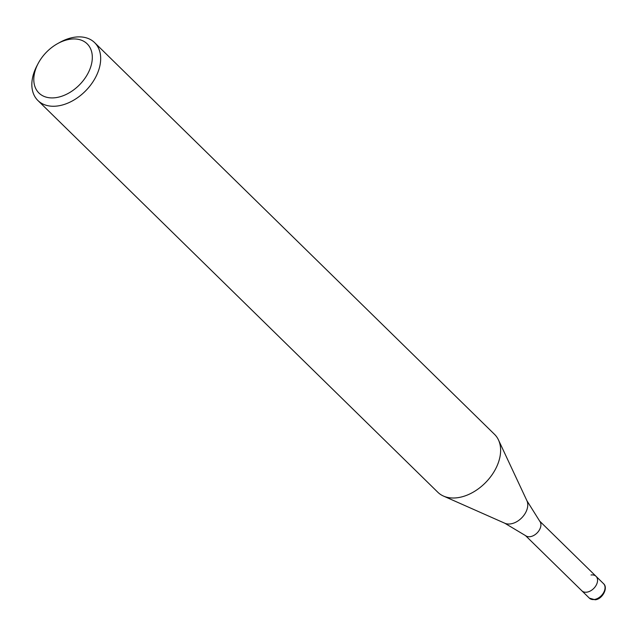 <?xml version="1.0" encoding="UTF-8"?>
<svg xmlns="http://www.w3.org/2000/svg" width="637" height="637" viewBox="0 0 637 637"><rect width="100%" height="100%" fill="white"/><g stroke="black" fill="none" stroke-linecap="round" stroke-linejoin="round"><path stroke-width="0.96" d="M504.838 523.248A16.267 10.964 134.4 0 0 510.651 523.885A16.267 10.964 134.4 0 0 524.267 514.807A16.267 10.964 134.4 0 0 526.91 500.714L539.762 521.249A10.128 6.832 134.4 0 1 539.189 530.31A10.128 6.832 134.4 0 1 530.247 536.665A10.128 6.832 134.4 0 1 525.629 535.677L504.838 523.248L443.471 496.064A40.521 27.327 134.4 0 1 437.834 492.266L37.909 100.519A40.521 27.327 134.4 0 1 36.874 65.914L38.077 63.62A34.446 23.227 134.4 0 1 57.736 43.555A34.446 23.227 134.4 0 1 70.062 39.239A34.446 23.227 134.4 0 1 91.465 64.249A34.446 23.227 134.4 0 1 56.048 97.62A34.446 23.227 134.4 0 1 38.077 63.62M591.017 574.988A10.128 6.832 134.4 0 1 596.049 576.334A10.128 6.832 134.4 0 1 596.041 585.467A10.128 6.832 134.4 0 1 586.9 592.155A10.128 6.832 134.4 0 1 581.868 590.81L525.414 535.51M57.736 43.555L59.997 42.305A40.521 27.327 134.4 0 1 74.513 37.225A40.521 27.327 134.4 0 1 94.618 42.623L494.551 434.37A40.521 27.327 134.4 0 1 498.468 439.928A40.521 27.327 134.4 0 1 491.883 475.027A40.521 27.327 134.4 0 1 457.947 497.664A40.521 27.327 134.4 0 1 443.471 496.064M94.618 42.623A40.521 27.327 134.4 0 1 94.579 79.163A40.521 27.327 134.4 0 1 58.015 105.917A40.521 27.327 134.4 0 1 37.909 100.519M596.049 576.334A10.128 6.832 134.4 0 1 596.041 585.467A10.128 6.832 134.4 0 1 586.9 592.155A10.128 6.832 134.4 0 1 581.868 590.81L589.352 598.135A10.128 6.832 134.4 0 0 594.377 599.489A10.128 6.832 134.4 0 0 603.518 592.8A10.128 6.832 134.4 0 0 603.534 583.659L539.595 521.034M526.91 500.714L498.468 439.928M603.534 583.659C608.574 587.895 602.164 599.489 595.085 599.775L589.352 598.135"/></g></svg>
